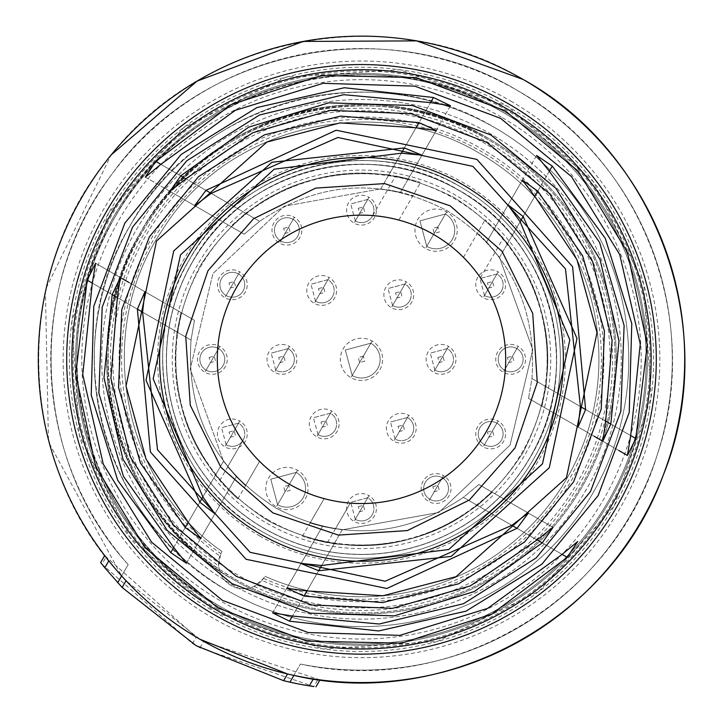 <?xml version="1.0" encoding="UTF-8"?>
<svg xmlns="http://www.w3.org/2000/svg" width="723" height="723" viewBox="0 0 723 723"><rect width="100%" height="100%" fill="white"/><g stroke="black" fill="none" stroke-linecap="round" stroke-linejoin="round"><path stroke-width="0.54" stroke-dasharray="3.62 2.71" d="M122.928 577.388L126.028 580.732L199.9 639.24L196.213 637.08L104.681 555.562M289.399 484.22A144.193 144.193 0 0 0 486.38 431.441A144.193 144.193 0 0 0 433.601 234.469A144.193 144.193 0 0 0 236.62 287.248A144.193 144.193 0 0 0 289.399 484.22M528.224 513.014L478.825 484.5L463.389 497.352C402.937 538.039 340.388 541.554 275.725 507.908C214.261 468.739 186.028 412.806 191.044 340.108C186.028 412.806 214.261 468.739 275.725 507.908C340.388 541.554 402.937 538.039 463.389 497.352L478.825 484.5L528.224 513.014M552.932 527.284L478.825 484.5L553.005 527.329M275.725 507.908C214.261 468.739 186.028 412.806 191.044 340.108C186.028 412.806 214.261 468.739 275.725 507.908C340.388 541.554 402.937 538.039 463.389 497.352C402.937 538.039 340.388 541.554 275.725 507.908M95.734 263.326L181.003 312.553L177.054 332.038C168.884 413.583 199.295 476.511 268.269 520.822C341.139 558.409 410.836 553.276 477.379 505.431L492.273 492.264L477.379 505.431C410.836 553.276 341.139 558.409 268.269 520.822C199.295 476.511 168.884 413.583 177.054 332.038L181.003 312.553L95.608 263.244M618.852 450.51L541.997 406.136L545.946 386.66C554.116 305.106 523.705 242.178 454.731 197.867C381.861 160.289 312.164 165.413 245.621 213.267C312.164 165.413 381.861 160.289 454.731 197.867C523.705 242.178 554.116 305.106 545.946 386.66L541.997 406.136L627.392 455.445M594.026 436.177L528.54 398.373L531.956 378.581C536.972 305.892 508.739 249.959 447.275 210.782C382.612 177.135 320.063 180.66 259.611 221.337C320.063 180.66 382.612 177.135 447.275 210.782C508.739 249.959 536.972 305.892 531.956 378.581L528.54 398.373L531.956 378.581C536.972 305.892 508.739 249.959 447.275 210.782C382.612 177.135 320.063 180.66 259.611 221.337C320.063 180.66 382.612 177.135 447.275 210.782C508.739 249.959 536.972 305.892 531.956 378.581L528.54 398.373L602.783 441.238M577.939 426.895L528.54 398.373L578.02 426.941M499.503 257.46L532.77 349.706L510.058 445.115L438.789 512.49L342.259 529.805L322.476 526.389L286.805 588.16L322.476 526.389L342.259 529.805L322.476 526.389L342.259 529.805L438.78 512.499L510.058 445.115L532.77 349.706L499.503 257.46L486.651 242.024L499.503 257.46L486.651 242.024L499.503 257.46L532.77 349.706L510.058 445.115L438.789 512.49L342.259 529.805L438.78 512.499L510.058 445.115L532.77 349.706L499.503 257.46L534.794 196.34L499.503 257.46M508.007 205.034L486.651 242.024L495.273 251.956L486.651 242.024C474.984 230.339 474.984 230.339 486.651 242.024C474.984 230.339 474.984 230.339 486.651 242.024L495.273 251.956L486.651 242.024C474.984 230.339 474.984 230.339 486.651 242.024C474.984 230.339 474.984 230.339 486.651 242.024L508.007 205.034M272.571 612.824L314.704 539.837C298.924 535.255 298.924 535.255 314.704 539.837C298.924 535.255 298.924 535.255 314.704 539.837C330.98 543.551 330.98 543.551 314.704 539.837C330.98 543.551 330.98 543.551 314.704 539.837L334.189 543.795C415.734 551.965 478.671 521.554 522.982 452.58C560.56 379.711 555.427 310.013 507.582 243.47L494.415 228.576L507.582 243.47C555.427 310.013 560.56 379.711 522.982 452.58C478.671 521.554 415.734 551.965 334.189 543.795L314.704 539.837L272.499 612.95M536.547 155.599L494.415 228.576L485.142 219.774L494.415 228.576C505.766 240.813 505.766 240.813 494.415 228.576C505.766 240.813 505.766 240.813 494.415 228.576L536.62 155.472M522.313 180.253L486.651 242.024L522.313 180.253M194.776 205.675L244.175 234.198L259.611 221.337L244.175 234.198L259.611 221.337L244.175 234.198L194.776 205.675M170.068 191.405L244.175 234.198L169.932 191.333M145.459 177.198L230.727 226.435L245.621 213.267L230.727 226.435L145.332 177.126M128.974 282.512L194.46 320.316L191.044 340.108L194.46 320.316L191.044 340.108L194.46 320.316L120.217 277.451M145.061 291.794L194.46 320.316L144.98 291.758M450.429 105.874L408.296 178.852C424.076 183.434 424.076 183.434 408.296 178.852C424.076 183.434 424.076 183.434 408.296 178.852C392.02 175.138 392.02 175.138 408.296 178.852C392.02 175.138 392.02 175.138 408.296 178.852L388.811 174.894L408.296 178.852L450.501 105.748M200.018 266.118C162.44 338.979 167.573 408.685 215.418 475.228L228.585 490.113L215.418 475.228C167.573 408.685 162.44 338.979 200.018 266.118C244.329 197.135 307.266 166.733 388.811 174.894C307.266 166.733 244.329 197.135 200.018 266.118M186.453 563.1L228.585 490.113C217.225 477.876 217.225 477.876 228.585 490.113C217.225 477.876 217.225 477.876 228.585 490.113C240.443 501.491 240.443 501.491 228.585 490.113C240.443 501.491 240.443 501.491 228.585 490.113L186.38 563.226M436.195 130.529L400.524 192.3L412.923 195.689L400.524 192.3C384.03 189.001 384.03 189.001 400.524 192.3C384.03 189.001 384.03 189.001 400.524 192.3L412.923 195.689L400.524 192.3C384.03 189.001 384.03 189.001 400.524 192.3C384.03 189.001 384.03 189.001 400.524 192.3L380.741 188.884L400.524 192.3L380.741 188.884L284.22 206.2L212.942 273.574L190.23 368.992L223.497 461.238L190.23 368.992L212.942 273.574L284.211 206.2L380.741 188.884L400.524 192.3L436.267 130.402M200.687 538.445L236.349 476.665L223.497 461.238L236.349 476.665L223.497 461.238L190.23 368.992L212.942 273.574L284.211 206.2L380.741 188.884L284.22 206.2L212.942 273.574L190.23 368.992L223.497 461.238L236.349 476.665L245.486 485.711L236.349 476.665C225.242 464.03 225.242 464.03 236.349 476.665C225.242 464.03 225.242 464.03 236.349 476.665L245.486 485.711L236.349 476.665C225.242 464.03 225.242 464.03 236.349 476.665C225.242 464.03 225.242 464.03 236.349 476.665L200.687 538.445M400.524 192.3L421.88 155.318L400.524 192.3M214.993 513.655L236.349 476.665L214.993 513.655M322.476 526.389L335.382 528.893L322.476 526.389C306.516 522.133 306.516 522.133 322.476 526.389C306.516 522.133 306.516 522.133 322.476 526.389L335.382 528.893L322.476 526.389C306.516 522.133 306.516 522.133 322.476 526.389C306.516 522.133 306.516 522.133 322.476 526.389M346.317 502.738L347.347 502.846M347.871 502.892L350.212 503.1M336.882 501.428C320.515 497.948 320.515 497.948 336.882 501.428C320.515 497.948 320.515 497.948 336.882 501.428C353.927 503.696 353.927 503.696 336.882 501.428C353.927 503.696 353.927 503.696 336.882 501.428C320.515 497.948 320.515 497.948 336.882 501.428C320.515 497.948 320.515 497.948 336.882 501.428L350.266 503.1L336.882 501.428C320.515 497.948 320.515 497.948 336.882 501.428C320.515 497.948 320.515 497.948 336.882 501.428M250.764 451.703C261.961 464.139 261.961 464.139 250.764 451.703C261.961 464.139 261.961 464.139 250.764 451.703C240.28 438.075 240.28 438.075 250.764 451.703C240.28 438.075 240.28 438.075 250.764 451.703L259.557 461.328L250.764 451.703C240.28 438.075 240.28 438.075 250.764 451.703C240.28 438.075 240.28 438.075 250.764 451.703C240.28 438.075 240.28 438.075 250.764 451.703C240.28 438.075 240.28 438.075 250.764 451.703L259.557 461.328L250.764 451.703M287.51 673.963L291.956 674.975M289.95 682.169L293.863 675.39A323.199 323.199 0 0 0 523.1 79.449C658.427 154.008 721.5 332.309 663.145 475.382C610.574 620.668 444.274 710.736 293.863 675.39L300.406 664.048L293.863 675.39A323.199 323.199 0 0 0 523.1 79.449A323.199 323.199 0 0 0 121.618 575.942A323.199 323.199 0 0 1 523.1 79.449C389.688 -1.256 201.735 34.84 107.718 159.223C10.583 277.56 16.81 464.338 121.618 575.942L128.17 564.6L121.618 575.942L49.598 444.03M386.118 217.271C369.073 215.002 369.073 215.002 386.118 217.271C369.073 215.002 369.073 215.002 386.118 217.271C402.485 220.75 402.485 220.75 386.118 217.271C402.485 220.75 402.485 220.75 386.118 217.271C402.485 220.75 402.485 220.75 386.118 217.271C402.485 220.75 402.485 220.75 386.118 217.271C369.073 215.002 369.073 215.002 386.118 217.271C369.073 215.002 369.073 215.002 386.118 217.271L398.852 220.072L386.118 217.271C369.073 215.002 369.073 215.002 386.118 217.271C369.073 215.002 369.073 215.002 386.118 217.271M472.236 266.986C461.039 254.559 461.039 254.559 472.236 266.986C461.039 254.559 461.039 254.559 472.236 266.986L480.379 277.74L472.236 266.986C461.039 254.559 461.039 254.559 472.236 266.986C461.039 254.559 461.039 254.559 472.236 266.986C482.72 280.614 482.72 280.614 472.236 266.986C482.72 280.614 482.72 280.614 472.236 266.986C461.039 254.559 461.039 254.559 472.236 266.986C461.039 254.559 461.039 254.559 472.236 266.986M121.618 575.942L128.17 564.6C31.993 459.204 24.925 286.814 112.137 173.891C200.822 49.137 386.001 10.854 516.882 90.212A310.763 310.763 0 0 0 128.17 564.6A310.763 310.763 0 0 1 516.882 90.212A310.763 310.763 0 0 1 300.406 664.048A310.763 310.763 0 0 0 516.882 90.212A310.763 310.763 0 0 1 300.406 664.048C449.805 697.352 612.996 601.825 657.099 455.255C703.587 320.361 641.726 159.295 516.882 90.212C386.001 10.854 200.822 49.137 112.137 173.891C24.925 286.814 31.993 459.204 128.17 564.6L121.618 575.942A323.199 323.199 0 0 1 108.802 560.84L105.965 557.225L101.943 564.193L192.481 643.542L196.213 637.08M293.863 675.39L317.903 679.593L313.881 686.552L199.891 647.817L192.481 643.542M319.973 679.864L203.615 641.355L199.9 639.24A323.199 323.199 0 0 1 81.6 197.75A323.199 323.199 0 0 1 523.1 79.449A323.199 323.199 0 0 1 641.4 520.949A323.199 323.199 0 0 1 199.9 639.24A323.199 323.199 0 0 1 81.6 197.75A323.199 323.199 0 0 1 523.1 79.449A323.199 323.199 0 0 1 641.4 520.949A323.199 323.199 0 0 1 199.9 639.24M48.414 439.548L45.432 291.839M46.299 287.89L111.179 154.903M215.436 612.327L323.371 648.965L437.099 641.509L539.322 591.107L614.478 505.413L651.116 397.487L643.669 283.75L593.267 181.527L507.564 106.362L399.629 69.724L285.901 77.18L183.678 127.591L108.522 213.276L71.884 321.211L79.331 434.939L129.733 537.162L215.436 612.327A292.119 292.119 0 0 0 614.487 505.404A292.119 292.119 0 0 0 507.564 106.362A292.119 292.119 0 0 0 108.513 213.285A292.119 292.119 0 0 0 215.436 612.327M219.168 605.874A284.663 284.663 0 0 0 608.025 501.681A284.663 284.663 0 0 0 503.832 112.824A284.663 284.663 0 0 0 114.975 217.017A284.663 284.663 0 0 0 219.168 605.874A284.663 284.663 0 0 1 114.975 217.017A284.663 284.663 0 0 1 503.832 112.824A284.663 284.663 0 0 1 608.025 501.681A284.663 284.663 0 0 1 219.168 605.874A284.663 284.663 0 0 1 114.975 217.017A284.663 284.663 0 0 1 503.832 112.824A284.663 284.663 0 0 1 608.025 501.681A284.663 284.663 0 0 1 219.168 605.874A284.663 284.663 0 0 0 608.025 501.681A284.663 284.663 0 0 0 503.832 112.824A284.663 284.663 0 0 0 114.975 217.017A284.663 284.663 0 0 0 219.168 605.874A284.663 284.663 0 0 0 608.025 501.681A284.663 284.663 0 0 0 503.832 112.824C374.062 33.375 187.637 83.326 114.975 217.017C35.526 346.787 85.477 533.212 219.168 605.874A284.663 284.663 0 0 0 608.025 501.681A284.663 284.663 0 0 0 503.832 112.824A284.663 284.663 0 0 0 114.975 217.017A284.663 284.663 0 0 0 219.168 605.874M192.598 261.825A195.038 195.038 0 0 0 263.985 528.251A195.038 195.038 0 0 0 530.402 456.864C584.835 367.953 550.61 240.226 459.015 190.438C370.104 136.005 242.377 170.23 192.598 261.825A195.038 195.038 0 0 1 459.015 190.438A195.038 195.038 0 0 1 530.402 456.864A195.038 195.038 0 0 1 263.985 528.251A195.038 195.038 0 0 1 192.598 261.825A195.038 195.038 0 0 1 459.015 190.438A195.038 195.038 0 0 1 530.402 456.864A195.038 195.038 0 0 1 263.985 528.251A195.038 195.038 0 0 1 192.598 261.825A195.038 195.038 0 0 1 459.015 190.438A195.038 195.038 0 0 1 530.402 456.864A195.038 195.038 0 0 1 263.985 528.251A195.038 195.038 0 0 1 192.598 261.825M448.513 346.425L433.601 372.264L448.513 346.425A14.921 14.921 0 0 1 453.972 366.805A14.921 14.921 0 0 1 433.601 372.264A14.921 14.921 0 0 1 428.133 351.884A14.921 14.921 0 0 1 448.513 346.425M518.129 346.425L503.208 372.264L518.129 346.425A14.921 14.921 0 0 1 523.588 366.805A14.921 14.921 0 0 1 503.208 372.264A14.921 14.921 0 0 1 497.749 351.884A14.921 14.921 0 0 1 518.129 346.425M498.138 421.012L483.226 446.85L498.138 421.012A14.921 14.921 0 0 1 503.606 441.392A14.921 14.921 0 0 1 483.226 446.85A14.921 14.921 0 0 1 477.767 426.471A14.921 14.921 0 0 1 498.138 421.012M329.182 277.533L314.261 303.371L329.182 277.533A14.921 14.921 0 0 1 334.641 297.903A14.921 14.921 0 0 1 314.261 303.371A14.921 14.921 0 0 1 308.802 282.991A14.921 14.921 0 0 1 329.182 277.533M294.378 217.243L279.458 243.082L294.378 217.243A14.921 14.921 0 0 1 299.837 237.623A14.921 14.921 0 0 1 279.458 243.082A14.921 14.921 0 0 1 273.999 222.702A14.921 14.921 0 0 1 294.378 217.243M289.399 346.425L274.487 372.264L289.399 346.425A14.921 14.921 0 0 1 294.867 366.805A14.921 14.921 0 0 1 274.487 372.264A14.921 14.921 0 0 1 269.028 351.884A14.921 14.921 0 0 1 289.399 346.425M406.254 281.834L391.333 307.673L406.254 281.834A14.921 14.921 0 0 1 411.712 302.214A14.921 14.921 0 0 1 391.333 307.673A14.921 14.921 0 0 1 385.874 287.293A14.921 14.921 0 0 1 406.254 281.834M239.774 271.848L224.862 297.677L239.774 271.848A14.921 14.921 0 0 1 245.233 292.219A14.921 14.921 0 0 1 224.862 297.677A14.921 14.921 0 0 1 219.394 277.307A14.921 14.921 0 0 1 239.774 271.848M239.774 421.012L224.862 446.85L239.774 421.012A14.921 14.921 0 0 1 245.233 441.392A14.921 14.921 0 0 1 224.862 446.85A14.921 14.921 0 0 1 219.394 426.471A14.921 14.921 0 0 1 239.774 421.012M443.542 475.607L428.622 501.446L443.542 475.607A14.921 14.921 0 0 1 449.001 495.987A14.921 14.921 0 0 1 428.622 501.446A14.921 14.921 0 0 1 423.163 481.075A14.921 14.921 0 0 1 443.542 475.607M368.956 197.262L354.044 223.1L368.956 197.262A14.921 14.921 0 0 1 374.415 217.641A14.921 14.921 0 0 1 354.044 223.1A14.921 14.921 0 0 1 348.585 202.72A14.921 14.921 0 0 1 368.956 197.262M297.478 470.23L276.349 506.832L297.478 470.23A21.13 21.13 0 0 1 305.214 499.096A21.13 21.13 0 0 1 276.349 506.832A21.13 21.13 0 0 1 268.613 477.966A21.13 21.13 0 0 1 297.478 470.23M498.138 271.848L483.226 297.677L498.138 271.848A14.921 14.921 0 0 1 503.606 292.219A14.921 14.921 0 0 1 483.226 297.677A14.921 14.921 0 0 1 477.767 277.307A14.921 14.921 0 0 1 498.138 271.848M219.792 346.425L204.871 372.264L219.792 346.425A14.921 14.921 0 0 1 225.251 366.805A14.921 14.921 0 0 1 204.871 372.264A14.921 14.921 0 0 1 199.412 351.884A14.921 14.921 0 0 1 219.792 346.425M368.956 495.598L354.044 521.437L368.956 495.598A14.921 14.921 0 0 1 374.415 515.969A14.921 14.921 0 0 1 354.044 521.437A14.921 14.921 0 0 1 348.585 501.057A14.921 14.921 0 0 1 368.956 495.598M408.739 415.327L393.818 441.166L408.739 415.327A14.921 14.921 0 0 1 414.198 435.698A14.921 14.921 0 0 1 393.818 441.166A14.921 14.921 0 0 1 388.359 420.786A14.921 14.921 0 0 1 408.739 415.327M372.065 341.048L350.935 377.65L372.065 341.048A21.13 21.13 0 0 1 379.801 369.914A21.13 21.13 0 0 1 350.935 377.65A21.13 21.13 0 0 1 343.199 348.784A21.13 21.13 0 0 1 372.065 341.048M331.667 411.016L316.746 436.855L331.667 411.016A14.921 14.921 0 0 1 337.126 431.396A14.921 14.921 0 0 1 316.746 436.855A14.921 14.921 0 0 1 311.288 416.475A14.921 14.921 0 0 1 331.667 411.016M446.651 211.866L425.522 248.468L446.651 211.866A21.13 21.13 0 0 1 454.387 240.732A21.13 21.13 0 0 1 425.522 248.468A21.13 21.13 0 0 1 417.786 219.593A21.13 21.13 0 0 1 446.651 211.866M234.089 580.036A254.83 254.83 0 0 1 140.813 231.929A254.83 254.83 0 0 1 488.911 138.662A254.83 254.83 0 0 1 582.187 486.76A254.83 254.83 0 0 1 234.089 580.036A254.83 254.83 0 0 1 140.813 231.929A254.83 254.83 0 0 1 488.911 138.662A254.83 254.83 0 0 1 582.187 486.76A254.83 254.83 0 0 1 234.089 580.036A254.83 254.83 0 0 0 582.187 486.76A254.83 254.83 0 0 0 488.911 138.662A254.83 254.83 0 0 0 140.813 231.929A254.83 254.83 0 0 0 234.089 580.036A254.83 254.83 0 0 0 582.187 486.76A254.83 254.83 0 0 0 488.911 138.662C372.743 67.537 205.856 112.255 140.813 231.929C69.688 348.106 114.406 514.993 234.089 580.036A254.83 254.83 0 0 0 582.187 486.76A254.83 254.83 0 0 0 488.911 138.662C372.743 67.537 205.856 112.255 140.813 231.929C69.688 348.106 114.406 514.993 234.089 580.036M217.307 609.1A288.387 288.387 0 0 1 111.749 215.147A288.387 288.387 0 0 1 505.693 109.589A288.387 288.387 0 0 1 611.251 503.542A288.387 288.387 0 0 1 217.307 609.1M447.275 348.585L434.839 370.113A12.427 12.427 0 0 0 451.821 365.558A12.427 12.427 0 0 0 447.275 348.585L430.293 353.131L447.275 348.585A12.427 12.427 0 0 1 451.821 365.558A12.427 12.427 0 0 0 447.275 348.585M437.831 357.478L442.919 356.114L444.284 361.211L439.195 362.575L437.831 357.478M434.839 370.113L430.293 353.131L434.839 370.113A12.427 12.427 0 0 0 451.821 365.558A12.427 12.427 0 0 1 434.839 370.113M516.882 348.585L504.455 370.113L516.882 348.585A12.427 12.427 0 0 0 499.9 353.131A12.427 12.427 0 0 0 504.455 370.113A12.427 12.427 0 0 0 521.437 365.558A12.427 12.427 0 0 0 516.882 348.585A12.427 12.427 0 0 0 499.9 353.131A12.427 12.427 0 0 0 504.455 370.113A12.427 12.427 0 0 0 521.437 365.558A12.427 12.427 0 0 0 516.882 348.585M507.438 357.478L512.535 356.114L513.899 361.211L508.802 362.575L507.438 357.478M496.9 423.163L484.464 444.699L496.9 423.163A12.427 12.427 0 0 0 479.918 427.718A12.427 12.427 0 0 0 484.464 444.699A12.427 12.427 0 0 0 501.446 440.144A12.427 12.427 0 0 0 496.9 423.163A12.427 12.427 0 0 0 479.918 427.718A12.427 12.427 0 0 0 484.464 444.699A12.427 12.427 0 0 0 501.446 440.144A12.427 12.427 0 0 0 496.9 423.163M487.456 432.065L492.544 430.7L493.908 435.797L488.82 437.162L487.456 432.065M327.935 279.684L315.508 301.211A12.427 12.427 0 0 0 332.49 296.665A12.427 12.427 0 0 0 327.935 279.684L310.953 284.229L327.935 279.684A12.427 12.427 0 0 1 332.49 296.665A12.427 12.427 0 0 0 327.935 279.684M318.491 288.585L323.588 287.221L324.952 292.309L319.855 293.683L318.491 288.585M315.508 301.211L310.953 284.229L315.508 301.211A12.427 12.427 0 0 0 332.49 296.665A12.427 12.427 0 0 1 315.508 301.211M293.131 219.394L280.705 240.931L293.131 219.394A12.427 12.427 0 0 0 276.15 223.949A12.427 12.427 0 0 0 280.705 240.931A12.427 12.427 0 0 0 297.677 236.376A12.427 12.427 0 0 0 293.131 219.394A12.427 12.427 0 0 0 276.15 223.949A12.427 12.427 0 0 0 280.705 240.931A12.427 12.427 0 0 0 297.677 236.376A12.427 12.427 0 0 0 293.131 219.394M283.687 228.296L288.784 226.932L290.149 232.029L285.052 233.393L283.687 228.296M288.161 348.585L275.725 370.113L288.161 348.585L271.179 353.131L288.161 348.585A12.427 12.427 0 0 1 292.707 365.558A12.427 12.427 0 0 0 288.161 348.585M278.716 357.478L283.805 356.114L285.169 361.211L280.081 362.575L278.716 357.478M275.725 370.113L271.179 353.131L275.725 370.113A12.427 12.427 0 0 0 292.707 365.558A12.427 12.427 0 0 1 275.725 370.113M405.007 283.985L392.58 305.522A12.427 12.427 0 0 0 409.561 300.967A12.427 12.427 0 0 0 405.007 283.985L388.025 288.54L405.007 283.985A12.427 12.427 0 0 1 409.561 300.967A12.427 12.427 0 0 0 405.007 283.985M395.562 292.887L400.659 291.523L402.024 296.62L396.927 297.984L395.562 292.887M392.58 305.522L388.025 288.54L392.58 305.522A12.427 12.427 0 0 0 409.561 300.967A12.427 12.427 0 0 1 392.58 305.522M238.536 273.999L226.1 295.526L238.536 273.999A12.427 12.427 0 0 0 221.554 278.545A12.427 12.427 0 0 0 226.1 295.526A12.427 12.427 0 0 0 243.082 290.98A12.427 12.427 0 0 0 238.536 273.999A12.427 12.427 0 0 0 221.554 278.545A12.427 12.427 0 0 0 226.1 295.526A12.427 12.427 0 0 0 243.082 290.98A12.427 12.427 0 0 0 238.536 273.999M229.092 282.901L234.18 281.536L235.544 286.624L230.456 287.989L229.092 282.901M238.536 423.163L226.1 444.699A12.427 12.427 0 0 0 243.082 440.144A12.427 12.427 0 0 0 238.536 423.163L221.554 427.718L238.536 423.163A12.427 12.427 0 0 1 243.082 440.144A12.427 12.427 0 0 0 238.536 423.163M229.092 432.065L234.18 430.7L235.544 435.797L230.456 437.162L229.092 432.065M226.1 444.699L221.554 427.718L226.1 444.699A12.427 12.427 0 0 0 243.082 440.144A12.427 12.427 0 0 1 226.1 444.699M442.295 477.767L429.869 499.295L442.295 477.767A12.427 12.427 0 0 0 425.323 482.313A12.427 12.427 0 0 0 429.869 499.295A12.427 12.427 0 0 0 446.85 494.749A12.427 12.427 0 0 0 442.295 477.767A12.427 12.427 0 0 0 425.323 482.313A12.427 12.427 0 0 0 429.869 499.295A12.427 12.427 0 0 0 446.85 494.749A12.427 12.427 0 0 0 442.295 477.767M432.851 486.66L437.948 485.296L439.313 490.393L434.216 491.757L432.851 486.66M367.718 199.412L355.282 220.94A12.427 12.427 0 0 0 372.264 216.394A12.427 12.427 0 0 0 367.718 199.412L350.736 203.967L367.718 199.412A12.427 12.427 0 0 1 372.264 216.394A12.427 12.427 0 0 0 367.718 199.412M358.274 208.314L363.362 206.95L364.726 212.047L359.638 213.412L358.274 208.314M355.282 220.94L350.736 203.967L355.282 220.94A12.427 12.427 0 0 0 372.264 216.394A12.427 12.427 0 0 1 355.282 220.94M296.24 472.381L277.596 504.681A18.644 18.644 0 0 0 303.064 497.849A18.644 18.644 0 0 0 296.24 472.381L270.773 479.204L277.596 504.681A18.644 18.644 0 0 0 303.064 497.849A18.644 18.644 0 0 0 296.24 472.381L270.773 479.204L277.596 504.681A18.644 18.644 0 0 0 303.064 497.849A18.644 18.644 0 0 0 296.24 472.381M288.784 485.296L283.687 486.66L285.052 491.757L290.149 490.393L288.784 485.296M496.9 273.999L484.464 295.526A12.427 12.427 0 0 0 501.446 290.98A12.427 12.427 0 0 0 496.9 273.999L479.918 278.545L496.9 273.999A12.427 12.427 0 0 1 501.446 290.98A12.427 12.427 0 0 0 496.9 273.999M487.456 282.901L492.544 281.536L493.908 286.624L488.82 287.989L487.456 282.901M484.464 295.526L479.918 278.545L484.464 295.526A12.427 12.427 0 0 0 501.446 290.98A12.427 12.427 0 0 1 484.464 295.526M218.545 348.585L206.118 370.113L218.545 348.585A12.427 12.427 0 0 0 201.563 353.131A12.427 12.427 0 0 0 206.118 370.113A12.427 12.427 0 0 0 223.1 365.558A12.427 12.427 0 0 0 218.545 348.585A12.427 12.427 0 0 0 201.563 353.131A12.427 12.427 0 0 0 206.118 370.113A12.427 12.427 0 0 0 223.1 365.558A12.427 12.427 0 0 0 218.545 348.585M209.101 357.478L214.198 356.114L215.562 361.211L210.465 362.575L209.101 357.478M367.718 497.749L355.282 519.277A12.427 12.427 0 0 0 372.264 514.731A12.427 12.427 0 0 0 367.718 497.749L350.736 502.295L367.718 497.749A12.427 12.427 0 0 1 372.264 514.731A12.427 12.427 0 0 0 367.718 497.749M358.274 506.651L363.362 505.287L364.726 510.375L359.638 511.739L358.274 506.651M355.282 519.277L350.736 502.295L355.282 519.277A12.427 12.427 0 0 0 372.264 514.731A12.427 12.427 0 0 1 355.282 519.277M407.492 417.478L395.065 439.006L407.492 417.478L390.51 422.024L407.492 417.478A12.427 12.427 0 0 1 412.047 434.46A12.427 12.427 0 0 0 407.492 417.478M398.048 426.38L403.145 425.016L404.509 430.113L399.412 431.477L398.048 426.38M395.065 439.006L390.51 422.024L395.065 439.006A12.427 12.427 0 0 0 412.047 434.46A12.427 12.427 0 0 1 395.065 439.006M370.827 343.199L352.173 375.49A18.644 18.644 0 0 0 377.65 368.667A18.644 18.644 0 0 0 370.827 343.199L345.35 350.022L352.173 375.49A18.644 18.644 0 0 0 377.65 368.667A18.644 18.644 0 0 0 370.827 343.199L345.35 350.022L352.173 375.49A18.644 18.644 0 0 0 377.65 368.667A18.644 18.644 0 0 0 370.827 343.199M363.362 356.114L358.274 357.478L359.638 362.575L364.726 361.211L363.362 356.114M330.42 413.176L317.993 434.704A12.427 12.427 0 0 0 334.975 430.149A12.427 12.427 0 0 0 330.42 413.176L313.439 417.722L330.42 413.176A12.427 12.427 0 0 1 334.975 430.149A12.427 12.427 0 0 0 330.42 413.176M320.976 422.069L326.073 420.705L327.438 425.802L322.341 427.166L320.976 422.069M317.993 434.704L313.439 417.722L317.993 434.704A12.427 12.427 0 0 0 334.975 430.149A12.427 12.427 0 0 1 317.993 434.704M445.404 214.017L426.76 246.308A18.644 18.644 0 0 0 452.227 239.485A18.644 18.644 0 0 0 445.404 214.017L419.936 220.84L426.76 246.308A18.644 18.644 0 0 0 452.227 239.485A18.644 18.644 0 0 0 445.404 214.017L419.936 220.84L426.76 246.308A18.644 18.644 0 0 0 452.227 239.485A18.644 18.644 0 0 0 445.404 214.017M437.948 226.932L432.851 228.296L434.216 233.393L439.313 232.029L437.948 226.932M192.49 261.762A195.165 195.165 0 0 1 459.078 190.33A195.165 195.165 0 0 1 530.51 456.927A195.165 195.165 0 0 1 263.922 528.359A195.165 195.165 0 0 1 192.49 261.762A195.165 195.165 0 0 0 263.922 528.359A195.165 195.165 0 0 0 530.51 456.927C584.988 367.962 550.736 240.144 459.078 190.33C370.113 135.861 242.304 170.113 192.49 261.762M460.949 187.103A198.888 198.888 0 0 0 189.254 259.9A198.888 198.888 0 0 0 262.051 531.586A198.888 198.888 0 0 0 533.746 458.789A198.888 198.888 0 0 0 460.949 187.103C370.275 131.595 240.027 166.489 189.254 259.9C133.746 350.574 168.649 480.822 262.051 531.586A198.888 198.888 0 0 0 533.746 458.789A198.888 198.888 0 0 0 460.949 187.103C370.275 131.595 240.027 166.489 189.254 259.9C133.746 350.574 168.649 480.822 262.051 531.586A198.888 198.888 0 0 0 533.746 458.789A198.888 198.888 0 0 0 460.949 187.103M234.704 578.96A253.583 253.583 0 0 0 581.111 486.136A253.583 253.583 0 0 0 488.296 139.738A253.583 253.583 0 0 0 141.889 232.553A253.583 253.583 0 0 0 250.962 587.573A253.583 253.583 0 0 0 585.567 478.093A253.583 253.583 0 0 0 488.296 139.738C375.463 70.872 214.08 110.99 146.633 224.672C73.719 334.93 107.953 497.659 219.123 569.191L234.704 578.96M262.006 580.388L264.97 576.267L263.606 578.382L254.116 586.326L250.962 587.573A24.862 24.862 0 0 1 219.123 569.191L218.626 565.838L220.759 553.637L221.907 551.405C121.238 481.834 93.312 331.026 162.395 230.013C226.588 125.838 375.725 90.041 480.217 153.728C375.725 90.041 226.588 125.838 162.395 230.013C93.312 331.026 121.238 481.834 221.907 551.405L219.819 556.032A24.862 24.862 0 0 0 262.006 580.388A242.395 242.395 0 0 0 577.252 469.833A242.395 242.395 0 0 0 482.702 149.426A242.395 242.395 0 0 0 157.939 227.745A242.395 242.395 0 0 0 219.819 556.032M264.97 576.267A237.424 237.424 0 0 0 573.059 467.112A237.424 237.424 0 0 0 480.217 153.728C375.725 90.041 226.588 125.838 162.395 230.013C93.312 331.026 121.238 481.834 221.907 551.405C121.238 481.834 93.312 331.026 162.395 230.013C226.588 125.838 375.725 90.041 480.217 153.728A237.424 237.424 0 0 1 573.059 467.112A237.424 237.424 0 0 1 264.97 576.267A237.424 237.424 0 0 0 573.059 467.112A237.424 237.424 0 0 0 480.217 153.728A237.424 237.424 0 0 1 573.059 467.112A237.424 237.424 0 0 1 264.97 576.267M495.128 127.89A267.257 267.257 0 0 0 130.05 225.721A267.257 267.257 0 0 0 227.872 590.799A267.257 267.257 0 0 0 592.95 492.978A267.257 267.257 0 0 0 495.128 127.89A267.257 267.257 0 0 1 592.95 492.978A267.257 267.257 0 0 1 227.872 590.799A267.257 267.257 0 0 1 130.05 225.721A267.257 267.257 0 0 1 495.128 127.89A267.257 267.257 0 0 1 592.95 492.978A267.257 267.257 0 0 1 227.872 590.799C102.35 522.584 55.454 347.555 130.05 225.721C198.265 100.199 373.294 53.303 495.128 127.89M218.545 606.949A285.901 285.901 0 0 0 609.1 502.295A285.901 285.901 0 0 0 504.455 111.749A285.901 285.901 0 0 0 113.9 216.394A285.901 285.901 0 0 0 218.545 606.949A285.901 285.901 0 0 1 113.9 216.394A285.901 285.901 0 0 1 504.455 111.749A285.901 285.901 0 0 1 609.1 502.295A285.901 285.901 0 0 1 218.545 606.949M511.848 525.332L463.389 497.352L511.848 525.332M191.044 340.108L117.325 297.551L191.044 340.108M537.099 539.909L463.389 497.352L537.099 539.909M177.054 332.038L92.3 283.1L177.054 332.038M562.133 554.36L477.379 505.431L562.133 554.36M160.868 164.329L245.621 213.267L160.868 164.329M545.946 386.66L630.7 435.589L545.946 386.66M185.901 178.78L259.611 221.337L185.901 178.78M531.956 378.581L605.675 421.138L531.956 378.581M211.152 193.366L259.611 221.337L211.152 193.366M342.259 529.805L306.977 590.926L342.259 529.805M334.189 543.795L292.463 616.059L334.189 543.795M549.299 171.206L507.582 243.47L549.299 171.206M388.811 174.894L430.537 102.63L388.811 174.894M173.701 547.492L215.418 475.228L173.701 547.492M188.206 522.358L223.497 461.238L188.206 522.358M380.741 188.884L416.023 127.763L380.741 188.884M202.874 496.945L223.497 461.238L202.874 496.945M199.891 647.817L203.615 641.355M510.664 100.985A298.337 298.337 0 0 1 619.864 508.513A298.337 298.337 0 0 1 212.336 617.713A298.337 298.337 0 0 1 103.136 210.176A298.337 298.337 0 0 1 510.664 100.985M197.614 264.726A189.236 189.236 0 0 0 266.877 523.235A189.236 189.236 0 0 0 525.386 453.963A189.236 189.236 0 0 0 456.123 195.463A189.236 189.236 0 0 0 197.614 264.726M268.685 520.117A185.639 185.639 0 0 1 200.732 266.525A185.639 185.639 0 0 1 454.315 198.581A185.639 185.639 0 0 1 522.268 452.164A185.639 185.639 0 0 1 268.685 520.117M259.566 535.897A203.859 203.859 0 0 0 538.048 461.274A203.859 203.859 0 0 0 463.434 182.792A203.859 203.859 0 0 0 184.952 257.415A203.859 203.859 0 0 0 259.566 535.897M485.802 144.04A248.613 248.613 0 0 0 146.2 235.038A248.613 248.613 0 0 0 237.198 574.649A248.613 248.613 0 0 0 576.8 483.651A248.613 248.613 0 0 0 485.802 144.04M254.116 586.326A251.098 251.098 0 0 0 583.904 475.915A251.098 251.098 0 0 0 487.049 141.889A251.098 251.098 0 0 0 149.354 225.025A251.098 251.098 0 0 0 218.626 565.838M263.606 578.382A239.909 239.909 0 0 0 575.183 468.414A239.909 239.909 0 0 0 481.455 151.577A239.909 239.909 0 0 0 160.199 228.82A239.909 239.909 0 0 0 220.759 553.637M488.296 139.738C375.463 70.872 214.08 110.99 146.633 224.672C73.719 334.93 107.953 497.659 219.123 569.191M491.396 134.351A259.801 259.801 0 0 0 136.502 229.444A259.801 259.801 0 0 0 231.604 584.338A259.801 259.801 0 0 0 586.498 489.245A259.801 259.801 0 0 0 491.396 134.351A259.801 259.801 0 0 0 136.502 229.444A259.801 259.801 0 0 0 231.604 584.338A259.801 259.801 0 0 0 586.498 489.245A259.801 259.801 0 0 0 491.396 134.351M501.346 117.126A279.693 279.693 0 0 0 119.286 219.503A279.693 279.693 0 0 0 221.654 601.563A279.693 279.693 0 0 0 603.714 499.195A279.693 279.693 0 0 0 501.346 117.126M335.382 528.893L350.266 503.1L335.382 528.893M310.077 523L324.148 498.617L310.077 523M245.486 485.711L259.557 461.328L245.486 485.711M227.727 466.733L242.621 440.949L227.727 466.733M219.774 480.515L242.621 440.949M237.858 498.915L259.557 461.328M327.429 542.666L350.266 503.1M302.449 536.204L324.148 498.617M372.734 215.59L395.571 176.023M398.852 220.072L420.551 182.485M463.443 257.361L485.142 219.774M480.379 277.74L503.226 238.183"/><path stroke-width="1.08" d="M199.9 639.24A323.199 323.199 0 0 1 81.6 197.75A323.199 323.199 0 0 1 523.1 79.449A323.199 323.199 0 0 1 641.4 520.949A323.199 323.199 0 0 1 199.9 639.24L287.51 673.963L283.624 680.695L196.177 645.702L122.142 587.465L126.028 580.732M289.399 484.22A144.193 144.193 0 0 0 486.38 431.441A144.193 144.193 0 0 0 433.601 234.469A144.193 144.193 0 0 0 236.62 287.248A144.193 144.193 0 0 0 289.399 484.22M528.224 513.014L511.848 525.332L385.16 581.22L250.095 552.309L157.524 449.796L142.585 312.137L144.925 291.721L137.388 309.128L150.384 451.956L246.064 559.286L386.85 588.486L517.044 528.332L528.35 513.095M128.974 282.512L120.343 277.524L117.325 297.551L110.89 378.427L130.366 456.972L173.628 525.232L236.231 576.312L311.776 604.997L392.526 608.323L470.284 585.919L537.099 539.909L553.005 527.329M120.343 277.524L112.182 294.577L104.004 377.74L122.964 459.222L167.158 530.393L232.002 583.642L310.538 613.176L394.27 615.86L474.315 591.541L542.25 542.883L553.068 527.356M222.377 600.316L308.206 632.553L399.846 635.372L487.609 608.414L562.133 554.36L577.668 541.563L567.239 557.306L491.712 614.152L401.645 643.19L306.904 641.111L217.939 607.998L144.781 547.51L95.608 466.498L75.716 373.981L87.194 280.153L95.608 263.244L92.3 283.1L82.747 374.668L103.281 464.157L151.541 542.105L222.377 600.316M506.317 108.513A289.634 289.634 0 0 1 612.327 504.166A289.634 289.634 0 0 1 216.683 610.176A289.634 289.634 0 0 1 110.673 214.532A289.634 289.634 0 0 1 506.317 108.513M505.061 110.691L578.219 171.179L627.392 252.191L647.284 344.708L635.806 438.545L627.392 455.445L630.7 435.589L640.253 344.031L619.719 254.541L571.459 176.584L500.623 118.373L414.794 86.136L323.154 83.317L235.391 110.276L160.868 164.329L145.332 177.126L155.761 161.383L231.288 104.537L321.355 75.499L416.096 77.578L505.061 110.691M490.998 135.047L555.842 188.296L600.036 259.467L618.996 340.949L610.818 424.112L602.783 441.238L605.675 421.138L612.11 340.271L592.634 261.726L549.372 193.466L486.769 142.377L411.224 113.701L330.474 110.366L252.716 132.77L185.901 178.78L169.932 191.333L180.75 175.816L248.685 127.149L328.73 102.829L412.462 105.522L490.998 135.047M194.65 205.603L205.956 190.366L336.15 130.212L476.936 159.412L572.616 266.733L585.612 409.561L578.075 426.968L580.415 406.561L565.476 268.902L472.905 166.38L337.84 137.478L211.152 193.366L194.776 205.675M508.079 204.907L523.145 216.511L576.99 338.445L549.254 467.745L451.143 556.421L318.626 570.754L301.039 563.506M508.007 205.034L520.126 221.744L569.823 339.873L542.476 463.832L448.793 549.498L321.645 565.522L301.12 563.38M292.463 616.059L379.259 624.003L463.452 603.723L536.258 557.885L590.474 491.541L620.813 411.423L624.112 325.458L599.575 242.404L549.299 171.206L536.62 155.472L552.264 166.082L605.259 238.301L631.785 323.561L629.236 412.426L598.183 495.517L541.87 564.211L466.037 611.152L378.653 630.962L289.507 621.184L272.571 612.824L292.463 616.059L289.507 621.184M286.805 588.16L303.994 596.095L382.458 602.602L458.608 583.813L524.491 542.051L573.619 481.807L601.22 409.155L604.446 331.215L582.648 255.87L537.776 191.17L522.386 180.126L534.794 196.34L576.972 259.674L596.999 332.634L566.471 477.686L456.123 576.656L382.919 595.788L306.977 590.926L286.733 588.287M450.501 105.748L433.493 97.506L344.347 87.736L256.963 107.537L181.13 154.487L124.817 223.181L93.764 306.272L91.215 395.129L117.741 480.388L170.736 552.616L186.38 563.226L173.701 547.492L123.425 476.294L98.888 393.24L102.187 307.275L132.526 227.149L186.742 160.804L259.548 114.975L343.741 94.695L430.537 102.63L450.501 105.748M200.614 538.572L185.224 527.528L140.352 462.819L118.554 387.483L121.78 309.543L149.381 236.882L198.509 176.647L264.392 134.876L340.542 116.096L419.006 122.603L436.267 130.402L416.023 127.763L340.081 122.91L266.877 142.042L156.53 241.012L126.001 386.055L146.028 459.015L188.206 522.358L200.687 538.445M401.355 153.177L421.961 155.183L404.374 147.944L271.857 162.277L173.746 250.944L146.01 380.253L199.855 502.187L214.921 513.782L202.874 496.945L153.177 378.825L180.524 254.858L274.207 169.2L401.355 153.177L404.374 147.944M508.893 104.049A294.794 294.794 0 0 1 616.8 506.742A294.794 294.794 0 0 1 214.107 614.649A294.794 294.794 0 0 1 106.2 211.947A294.794 294.794 0 0 1 508.893 104.049M618.852 450.51L627.266 455.373M594.026 436.177L602.657 441.166M350.212 503.1L346.317 502.738M347.347 502.846L347.871 502.892M291.956 674.975L293.863 675.39L289.95 682.169L283.624 680.695L196.177 645.702L122.142 587.465L104.808 567.772L108.802 560.84M121.618 575.942L117.704 582.72L121.618 575.942L122.928 577.388M289.95 682.169A330.655 330.655 0 0 0 309.345 685.865L313.881 686.552M111.179 154.903L197.126 81.075L303.262 41.437L416.565 40.877L523.1 79.449C658.427 154.008 721.5 332.309 663.145 475.382C610.574 620.668 444.274 710.736 293.863 675.39M318.454 679.665L319.982 679.864L315.951 686.85M49.598 444.03L48.414 439.548M45.432 291.839L46.299 287.89M101.943 564.193L100.651 562.548L104.681 555.562L105.594 556.746M100.651 562.548L104.808 567.772M450.14 205.82L502.142 251.432L532.734 313.466L537.261 382.485L515.029 447.98L469.417 499.991L407.383 530.583L338.364 535.101L272.86 512.869L220.858 467.266L190.266 405.232L185.739 336.204L207.971 270.709L253.583 218.708L315.617 188.116L384.636 183.588L450.14 205.82M462.449 184.501A201.898 201.898 0 0 1 536.349 460.298A201.898 201.898 0 0 1 260.551 534.189A201.898 201.898 0 0 1 186.651 258.4A201.898 201.898 0 0 1 462.449 184.501M517.044 528.332L511.848 525.332M142.585 312.137L137.388 309.128M542.25 542.883L537.099 539.909M117.325 297.551L112.182 294.577M567.239 557.306L562.133 554.36M92.3 283.1L87.194 280.153M155.761 161.383L160.868 164.329M630.7 435.589L635.806 438.545M180.75 175.816L185.901 178.78M605.675 421.138L610.818 424.112M205.956 190.366L211.152 193.366M580.415 406.561L585.612 409.561M523.145 216.511L520.126 221.744M321.645 565.522L318.626 570.754M552.264 166.082L549.299 171.206M537.776 191.17L534.794 196.34M306.977 590.926L303.994 596.095M430.537 102.63L433.493 97.506M170.736 552.616L173.701 547.492M185.224 527.528L188.206 522.358M416.023 127.763L419.006 122.603M199.855 502.187L202.874 496.945M283.624 680.695L196.177 645.702L122.142 587.465M309.345 685.865L313.348 678.933"/></g></svg>
